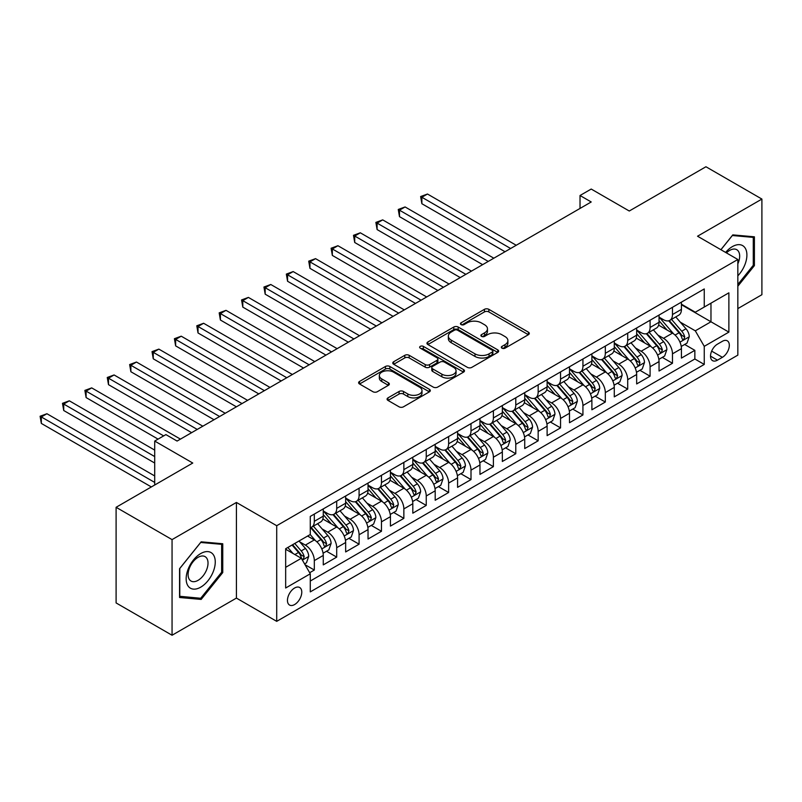 <?xml version="1.0" encoding="UTF-8"?>
<svg xmlns="http://www.w3.org/2000/svg" width="802" height="802" viewBox="0 0 802 802"><rect width="100%" height="100%" fill="white"/><g stroke="black" fill="none" stroke-linecap="round" stroke-linejoin="round"><path stroke-width="1.2" d="M501.962 348.178A2.175 1.253 0 0 0 505.039 348.178L528.388 334.705A3.108 1.794 0 0 0 529.29 333.432A3.108 1.794 0 0 0 528.388 332.158L488.839 309.331A3.108 1.794 0 0 0 484.438 309.331L461.09 322.805A2.175 1.253 0 0 0 460.458 323.697A2.175 1.253 0 0 0 461.09 324.579A2.175 1.253 0 0 0 464.168 324.579L467.195 322.835A9.945 5.744 0 0 1 481.25 322.835L484.548 324.74A9.945 5.744 0 0 1 487.466 328.8A9.945 5.744 0 0 1 484.548 332.86L481.531 334.604A2.175 1.253 0 0 0 480.889 335.497A2.175 1.253 0 0 0 481.531 336.379A2.175 1.253 0 0 0 484.608 336.379L487.626 334.635A9.945 5.744 0 0 1 501.691 334.635L504.979 336.539A9.945 5.744 0 0 1 507.897 340.599A9.945 5.744 0 0 1 504.979 344.659L501.962 346.404A2.175 1.253 0 0 0 501.33 347.286A2.175 1.253 0 0 0 501.962 348.178L501.962 346.404M294.615 604.548A10.125 5.845 120 0 0 301.231 595.625A10.125 5.845 120 0 0 299.677 587.505A10.125 5.845 120 0 0 294.615 588.006A10.125 5.845 120 0 0 287.998 596.939A10.125 5.845 120 0 0 289.552 605.049A10.125 5.845 120 0 0 294.615 604.548M387.978 397.872A3.108 1.794 0 0 0 387.075 399.145A3.108 1.794 0 0 0 387.978 400.409L399.075 406.815A3.108 1.794 0 0 0 403.476 406.815L429.401 391.847A3.108 1.794 0 0 0 430.313 390.584A3.108 1.794 0 0 0 429.401 389.311L389.852 366.474A3.108 1.794 0 0 0 385.451 366.474L359.527 381.451A3.108 1.794 0 0 0 358.614 382.714A3.108 1.794 0 0 0 359.527 383.988L372.93 391.717A3.108 1.794 0 0 0 377.321 391.717L388.419 385.311A3.108 1.794 0 0 0 389.331 384.048A3.108 1.794 0 0 0 388.419 382.775L381.772 378.945A8.311 4.802 0 0 1 379.336 375.547A8.311 4.802 0 0 1 384.469 371.115A8.311 4.802 0 0 1 393.531 372.158L419.566 387.186A8.311 4.802 0 0 1 422.002 390.584A8.311 4.802 0 0 1 416.87 395.015A8.311 4.802 0 0 1 407.807 393.972L403.476 391.466A3.108 1.794 0 0 0 399.075 391.466L387.978 397.872L387.978 400.409M737.84 308.6L761.9 294.705L761.9 199.066L705.94 166.756L629.269 211.016L591.214 189.051L580.026 195.508L591.214 201.974L177.092 441.06L165.904 434.604L154.706 441.06L154.706 484.999M172.059 539.606L172.059 635.244L236.42 598.091L236.42 502.453L172.059 539.606L116.1 507.295L192.761 463.035L154.706 441.06M236.42 502.453L276.71 525.711L737.84 259.487L737.84 355.126L276.71 621.349L276.71 525.711M761.9 199.066L697.539 236.219L737.84 259.487M467.416 367.366A3.108 1.794 0 0 0 471.807 367.366L497.731 352.399A3.108 1.794 0 0 0 498.643 351.126A3.108 1.794 0 0 0 497.731 349.862L458.183 327.026A3.108 1.794 0 0 0 453.792 327.026L427.857 341.993A3.108 1.794 0 0 0 426.955 343.266A3.108 1.794 0 0 0 427.857 344.529L467.416 367.366M421.15 348.649A2.175 1.253 0 0 1 423.356 348.96L423.356 346.374L463.566 369.582A3.108 1.794 0 0 1 464.478 370.855A3.108 1.794 0 0 1 463.566 372.118L437.641 387.095A3.108 1.794 0 0 1 433.24 387.095L393.692 364.258L393.692 361.722A3.108 1.794 0 0 0 392.779 362.985A3.108 1.794 0 0 0 393.692 364.258M393.692 361.722L404.789 355.316A3.108 1.794 0 0 1 409.18 355.316L425.22 364.579A3.108 1.794 0 0 0 429.621 364.579L436.98 360.329A3.108 1.794 0 0 0 437.892 359.055A3.108 1.794 0 0 0 436.98 357.792L420.278 348.148A2.175 1.253 0 0 1 419.647 347.256A2.175 1.253 0 0 1 420.99 346.103A2.175 1.253 0 0 1 423.356 346.374M172.059 635.244L116.1 602.934L116.1 507.295M309.672 572.728L314.314 570.042L305.021 564.678M299.737 541.851L305.361 545.099A12.662 7.308 60 0 1 314.314 560.608L323.266 555.435L323.266 564.879L336.7 557.119L326.514 551.235M322.123 528.929L327.747 532.177A12.662 7.308 60 0 1 336.7 547.686L345.652 542.513L345.652 551.946L359.085 544.197L348.9 538.312M344.509 516.007L350.133 519.255A12.662 7.308 60 0 1 359.085 534.764L368.038 529.591L368.038 539.024L381.471 531.275L371.286 525.39M366.895 503.085L372.519 506.333A12.662 7.308 60 0 1 381.471 521.841L390.424 516.668L390.424 526.102L403.857 518.353L393.672 512.468M389.281 490.162L394.905 493.4A12.662 7.308 60 0 1 403.857 508.909L412.809 503.746L412.809 513.18L426.243 505.42L416.058 499.546M411.667 477.24L417.281 480.478A12.662 7.308 60 0 1 426.243 495.987L435.195 490.824L435.195 500.258L448.629 492.498L438.443 486.624M434.052 464.308L439.666 467.556A12.662 7.308 60 0 1 448.629 483.065L457.581 477.902L457.581 487.335L471.005 479.576L460.819 473.701M456.438 451.386L462.052 454.634A12.662 7.308 60 0 1 471.005 470.142L479.967 464.97L479.967 474.403L493.39 466.654L483.205 460.769M478.824 438.463L484.438 441.712A12.662 7.308 60 0 1 493.39 457.22L502.343 452.047L502.343 461.481L515.776 453.731L505.591 447.847M501.2 425.541L506.824 428.789A12.662 7.308 60 0 1 515.776 444.298L524.729 439.125L524.729 448.559L538.162 440.809L527.977 434.925M523.586 412.619L529.21 415.867A12.662 7.308 60 0 1 538.162 431.376L547.114 426.203L547.114 435.636L560.548 427.877L550.362 422.002M545.972 399.697L551.596 402.935A12.662 7.308 60 0 1 560.548 418.443L569.5 413.281L569.5 422.714L582.934 414.955L572.748 409.08M568.357 386.775L573.981 390.013A12.662 7.308 60 0 1 582.934 405.521L591.886 400.358L591.886 409.792L605.32 402.033L595.134 396.158M590.743 373.842L596.367 377.09A12.662 7.308 60 0 1 605.32 392.599L614.272 387.426L614.272 396.87L627.705 389.11L617.52 383.226M613.129 360.92L618.753 364.168A12.662 7.308 60 0 1 627.705 379.677L636.658 374.504L636.658 383.937L650.091 376.188L639.906 370.303M635.515 347.998L641.129 351.246A12.662 7.308 60 0 1 650.091 366.755L659.043 361.582L659.043 371.015L672.477 363.266L672.477 353.832A12.662 7.308 -120 0 0 663.515 338.324L657.901 335.076M662.292 357.381L672.477 363.266M323.266 555.435A12.662 7.308 -120 0 0 314.314 539.926L307.597 536.057M345.652 542.513A12.662 7.308 -120 0 0 336.7 527.004L322.855 519.014M368.038 529.591A12.662 7.308 -120 0 0 359.085 514.082L345.241 506.092M390.424 516.668A12.662 7.308 -120 0 0 381.471 501.16L367.627 493.17M412.809 503.746A12.662 7.308 -120 0 0 403.857 488.238L390.013 480.248M435.195 490.824A12.662 7.308 -120 0 0 426.243 475.315L412.398 467.315M457.581 477.902A12.662 7.308 -120 0 0 448.629 462.393L434.784 454.393M479.967 464.97A12.662 7.308 -120 0 0 471.005 449.461L457.17 441.471M502.343 452.047A12.662 7.308 -120 0 0 493.39 436.539L479.546 428.549M524.729 439.125A12.662 7.308 -120 0 0 515.776 423.616L501.932 415.626M547.114 426.203A12.662 7.308 -120 0 0 538.162 410.694L524.318 402.704M569.5 413.281A12.662 7.308 -120 0 0 560.548 397.772L546.703 389.772M591.886 400.358A12.662 7.308 -120 0 0 582.934 384.85L569.089 376.85M614.272 387.426A12.662 7.308 -120 0 0 605.32 371.917L591.475 363.928M636.658 374.504A12.662 7.308 -120 0 0 627.705 358.995L613.861 351.005M659.043 361.582A12.662 7.308 -120 0 0 650.091 346.073L636.247 338.083M722.391 341.291L717.469 344.138A9.814 5.664 120 0 0 711.053 352.78A9.814 5.664 120 0 0 712.557 360.649A9.814 5.664 120 0 0 717.469 360.158L722.391 357.321A9.814 5.664 120 0 0 728.797 348.669A9.814 5.664 120 0 0 727.294 340.81A9.814 5.664 120 0 0 722.391 341.291M285.662 567.325L301.331 558.282L310.284 573.791L310.284 591.886L704.256 364.429L704.256 346.334L695.304 330.825L680.286 322.153M310.284 573.791L285.662 588.006L285.662 548.718L310.284 534.503L310.284 516.408L704.256 288.951L704.256 307.046L728.878 292.83L728.878 332.118L704.256 346.334M323.266 510.984L327.747 513.571A12.662 7.308 60 0 0 334.073 514.192L343.035 509.019A12.662 7.308 -120 0 0 345.652 503.225L345.652 495.987M345.652 498.062L350.133 500.638A12.662 7.308 60 0 0 356.459 501.27L365.411 496.097A12.662 7.308 -120 0 0 368.038 490.303L368.038 483.065M368.038 485.13L372.519 487.716A12.662 7.308 60 0 0 378.845 488.348L387.797 483.175A12.662 7.308 -120 0 0 390.424 477.38L390.424 470.142M390.424 472.208L394.905 474.794A12.662 7.308 60 0 0 401.231 475.426L410.183 470.253A12.662 7.308 -120 0 0 412.809 464.458L412.809 457.22M412.809 459.285L417.281 461.872A12.662 7.308 60 0 0 423.616 462.493L432.569 457.33A12.662 7.308 -120 0 0 435.195 451.536L435.195 444.298M435.195 446.363L439.666 448.95A12.662 7.308 60 0 0 446.002 449.571L454.955 444.408A12.662 7.308 -120 0 0 457.581 438.604L457.581 431.366M457.581 433.441L462.052 436.027A12.662 7.308 60 0 0 468.388 436.649L477.34 431.476A12.662 7.308 -120 0 0 479.967 425.682L479.967 418.443M479.967 420.519L484.438 423.095A12.662 7.308 60 0 0 490.774 423.727L499.726 418.554A12.662 7.308 -120 0 0 502.343 412.759L502.343 405.521M502.343 407.586L506.824 410.173A12.662 7.308 60 0 0 513.16 410.804L522.112 405.632A12.662 7.308 -120 0 0 524.729 399.837L524.729 392.599M524.729 394.664L529.21 397.251A12.662 7.308 60 0 0 535.546 397.882L544.498 392.709A12.662 7.308 -120 0 0 547.114 386.915L547.114 379.677M547.114 381.742L551.596 384.328A12.662 7.308 60 0 0 557.921 384.96L566.884 379.787A12.662 7.308 -120 0 0 569.5 373.993L569.5 366.755M569.5 368.82L573.981 371.406A12.662 7.308 60 0 0 580.307 372.028L589.259 366.865A12.662 7.308 -120 0 0 591.886 361.06L591.886 353.832M591.886 355.898L596.367 358.484A12.662 7.308 60 0 0 602.693 359.106L611.645 353.943A12.662 7.308 -120 0 0 614.272 348.138L614.272 340.9M614.272 342.975L618.753 345.562A12.662 7.308 60 0 0 625.079 346.183L634.031 341.01A12.662 7.308 -120 0 0 636.658 335.216L636.658 327.978M636.658 330.053L641.129 332.63A12.662 7.308 60 0 0 647.465 333.261L656.417 328.088A12.662 7.308 -120 0 0 659.043 322.294L659.043 315.056M310.284 581.029L694.853 358.995L694.853 350.344L681.429 358.093L681.429 348.659A12.662 7.308 -120 0 0 672.477 333.151L658.632 325.161M659.043 317.121L663.515 319.707A12.662 7.308 -120 0 0 669.85 320.339A12.662 7.308 -120 0 0 672.477 314.544L672.477 307.306M669.85 320.339L678.803 315.166A12.662 7.308 -120 0 0 681.429 309.372L681.429 302.133M314.314 514.082L314.314 521.32A12.662 7.308 60 0 1 311.687 527.114A12.662 7.308 60 0 1 310.284 527.626M311.687 527.114L320.65 521.952A12.662 7.308 -120 0 0 323.266 516.147L323.266 508.909M336.7 501.16L336.7 508.398A12.662 7.308 60 0 1 334.073 514.192M359.085 488.238L359.085 495.476A12.662 7.308 60 0 1 356.459 501.27M381.471 475.315L381.471 482.553A12.662 7.308 60 0 1 378.845 488.348M403.857 462.383L403.857 469.621A12.662 7.308 60 0 1 401.231 475.426M426.243 449.461L426.243 456.699A12.662 7.308 60 0 1 423.616 462.493M448.629 436.539L448.629 443.777A12.662 7.308 60 0 1 446.002 449.571M471.005 423.616L471.005 430.854A12.662 7.308 60 0 1 468.388 436.649M493.39 410.694L493.39 417.932A12.662 7.308 60 0 1 490.774 423.727M515.776 397.772L515.776 405.01A12.662 7.308 60 0 1 513.16 410.804M538.162 384.85L538.162 392.078A12.662 7.308 60 0 1 535.546 397.882M560.548 371.917L560.548 379.156A12.662 7.308 60 0 1 557.921 384.96M582.934 358.995L582.934 366.233A12.662 7.308 60 0 1 580.307 372.028M605.32 346.073L605.32 353.311A12.662 7.308 60 0 1 602.693 359.106M627.705 333.151L627.705 340.389A12.662 7.308 60 0 1 625.079 346.183M650.091 320.229L650.091 327.467A12.662 7.308 60 0 1 647.465 333.261M650.091 366.755L650.091 376.188M627.705 379.677L627.705 389.11M605.32 392.599L605.32 402.033M582.934 405.521L582.934 414.955M560.548 418.443L560.548 427.877M538.162 431.376L538.162 440.809M515.776 444.298L515.776 453.731M493.39 457.22L493.39 466.654M471.005 470.142L471.005 479.576M448.629 483.065L448.629 492.498M426.243 495.987L426.243 505.42M403.857 508.909L403.857 518.353M381.471 521.841L381.471 531.275M359.085 534.764L359.085 544.197M336.7 547.686L336.7 557.119M314.314 560.608L314.314 570.042M301.331 558.282L285.662 549.24M695.304 330.825L710.973 321.772L710.973 303.166L728.878 292.83M681.429 304.72L728.878 332.118M681.429 304.199L695.304 312.209L704.256 307.046M236.42 598.091L276.71 621.349M580.026 195.508L580.026 208.44M684.667 344.459L694.853 350.344M694.853 358.995L704.256 364.429M737.84 286.224L754.401 265.612L754.401 236.811L732.797 234.886L720.888 249.703M179.558 597.5L201.162 599.425L222.755 572.558L222.755 543.756L201.162 541.821L179.558 568.698L179.558 597.5M753.278 264.971L754.401 265.612M221.643 571.906L222.755 572.558M198.876 598.112L201.162 599.425M502.834 348.489L504.979 347.246A9.945 5.744 0 0 0 507.897 343.186L507.897 340.599M487.466 328.8L487.466 331.386A9.945 5.744 0 0 1 484.548 335.447L482.393 336.69M528.348 334.725L488.839 311.918A3.108 1.794 0 0 0 484.438 311.918L461.962 324.89M497.691 352.419L458.183 329.612A3.108 1.794 0 0 0 453.792 329.612L427.907 344.559M492.238 352.018A2.175 1.253 0 0 0 492.879 351.126A2.175 1.253 0 0 0 492.238 350.243L457.521 330.193A2.175 1.253 0 0 0 454.443 330.193L451.265 332.038A9.945 5.744 0 0 0 448.348 336.098A9.945 5.744 0 0 0 451.265 340.158L474.995 353.852A9.945 5.744 0 0 0 489.05 353.852L492.238 352.018L492.238 354.604A2.175 1.253 0 0 0 492.879 353.712L492.879 351.126M448.348 336.098L448.348 338.685A9.945 5.744 0 0 0 451.265 342.745L451.265 340.158M492.238 354.604L489.05 356.439A9.945 5.744 0 0 1 474.995 356.439L451.265 342.745M393.732 364.278L404.789 357.903L404.789 355.316M437.892 359.055L437.892 361.642A3.108 1.794 0 0 1 436.98 362.905L429.621 367.156A3.108 1.794 0 0 1 425.22 367.156L409.18 357.903A3.108 1.794 0 0 0 404.789 357.903M423.356 348.96L463.526 372.148M441.872 374.183A8.311 4.802 0 0 0 450.924 375.226A8.311 4.802 0 0 0 456.057 370.795A8.311 4.802 0 0 0 453.621 367.396L444.448 362.103A3.108 1.794 0 0 0 440.057 362.103L432.699 366.354A3.108 1.794 0 0 0 431.787 367.617A3.108 1.794 0 0 0 432.699 368.89L441.872 374.183L441.872 376.77A8.311 4.802 0 0 0 450.924 377.812A8.311 4.802 0 0 0 456.057 373.371L456.057 370.795M431.787 367.617L431.787 370.203A3.108 1.794 0 0 0 432.699 371.476L432.699 368.89M441.872 376.77L432.699 371.476M422.002 390.584L422.002 393.16A8.311 4.802 0 0 1 416.87 397.602A8.311 4.802 0 0 1 407.807 396.559L403.476 394.053A3.108 1.794 0 0 0 399.075 394.053L388.028 400.439M379.336 375.547L379.336 378.133A8.311 4.802 0 0 0 381.772 381.521L381.772 378.945M388.379 385.341L381.772 381.521M429.361 391.877L389.852 369.06A3.108 1.794 0 0 0 385.451 369.06L359.567 384.008L359.527 381.451M681.239 346.444L687.023 343.106L689.259 336.639A8.391 4.842 -120 0 0 685.991 328.76L675.765 316.92M673.72 333.973L661.59 319.928A24.22 13.985 -120 0 0 659.043 317.261M667.063 330.023L660.277 322.173A20.1 11.609 -120 0 0 659.043 320.82M516.227 245.272L427.466 194.024L421.872 197.252L421.872 203.718L505.029 251.728M668.708 320.79L679.053 332.77A8.391 4.842 60 0 1 682.041 338.544L682.652 339.547L683.785 339.386L684.728 337A8.391 4.842 -120 0 0 681.74 331.216L671.515 319.376M669.319 320.599L680.437 333.462A4.271 2.466 60 0 1 681.51 335.136L684.728 337M421.872 203.718L420.639 196.55L510.633 248.5M420.639 196.55L427.466 194.024M737.84 275.818A20.581 11.88 120 0 0 746.632 251.958A20.581 11.88 120 0 0 732.356 246.625A20.581 11.88 120 0 0 725.609 252.429M737.84 263.838A14.085 8.13 120 0 0 736.747 249.693A14.085 8.13 120 0 0 729.7 250.394A14.085 8.13 120 0 0 726.442 252.911M720.938 249.723L732.356 235.517L753.278 237.392L753.278 265.292L737.84 284.51M751.895 236.59L753.278 237.392M213.312 571.495A20.581 11.88 120 0 0 207.989 551.616A20.581 11.88 120 0 0 188.109 569.24A20.581 11.88 120 0 0 193.432 589.119A20.581 11.88 120 0 0 213.312 571.495M206.685 569.61A14.085 8.13 120 0 0 205.101 556.638A14.085 8.13 120 0 0 189.432 568.067A14.085 8.13 120 0 0 191.016 581.039A14.085 8.13 120 0 0 206.685 569.61M179.778 596.407L179.778 568.498L200.711 542.463L221.643 544.327L221.643 572.237L200.711 598.272L179.558 596.277M220.249 543.525L221.643 544.327M658.853 359.366L664.637 356.028L666.873 349.562A8.391 4.842 -120 0 0 663.605 341.682L653.379 329.843M651.334 346.895L639.204 332.85A24.22 13.985 -120 0 0 636.658 330.183M644.678 342.955L637.891 335.096A20.1 11.609 -120 0 0 636.658 333.742M493.842 258.194L405.09 206.946L399.486 210.184L399.486 216.64L482.644 264.65M646.322 333.712L656.668 345.692A8.391 4.842 60 0 1 659.665 351.476L660.267 352.469L661.399 352.309L662.342 349.923A8.391 4.842 -120 0 0 659.354 344.138L649.129 332.299M646.933 333.522L658.051 346.394A4.271 2.466 60 0 1 659.124 348.058L662.342 349.923M399.486 216.64L398.253 209.472L488.248 261.422M398.253 209.472L405.09 206.946M636.467 372.288L642.252 368.95L644.487 362.484A8.391 4.842 -120 0 0 641.219 354.614L630.994 342.765M628.948 359.817L616.818 345.772A24.22 13.985 -120 0 0 614.272 343.106M622.292 355.877L615.515 348.018A20.1 11.609 -120 0 0 614.272 346.675M471.456 271.116L382.704 219.878L377.1 223.106L377.1 229.562L460.268 277.582M623.936 346.634L634.282 358.614A8.391 4.842 60 0 1 637.279 364.399L637.881 365.391L639.024 365.231L639.966 362.845A8.391 4.842 -120 0 0 636.968 357.07L626.743 345.221M624.547 346.444L635.665 359.316A4.271 2.466 60 0 1 636.738 360.98L639.966 362.845M377.1 229.562L375.877 222.395L465.862 274.344M375.877 222.395L382.704 219.878M614.081 385.211L619.866 381.872L622.101 375.406A8.391 4.842 -120 0 0 618.843 367.537L608.608 355.697M606.563 372.74L594.432 358.695A24.22 13.985 -120 0 0 591.886 356.038M599.906 368.8L593.129 360.94A20.1 11.609 -120 0 0 591.886 359.597M449.07 284.038L360.319 232.801L354.715 236.029L354.715 242.495L437.882 290.504M601.55 359.567L611.896 371.537A8.391 4.842 60 0 1 614.893 377.321L615.505 378.313L616.638 378.153L617.58 375.767A8.391 4.842 -120 0 0 614.583 369.993L604.357 358.143M602.162 359.366L613.279 372.238A4.271 2.466 60 0 1 614.352 373.912L617.58 375.767M354.715 242.495L353.492 235.317L443.476 287.266M353.492 235.317L360.319 232.801M591.696 398.133L597.48 394.795L599.726 388.338A8.391 4.842 -120 0 0 596.457 380.459L586.222 368.619M584.177 385.662L572.047 371.617A24.22 13.985 -120 0 0 569.5 368.96M577.52 381.722L570.743 373.872A20.1 11.609 -120 0 0 569.5 372.519M426.684 296.961L337.933 245.723L332.339 248.951L332.339 255.417L415.496 303.427M579.174 372.489L589.51 384.469A8.391 4.842 60 0 1 592.508 390.243L593.119 391.236L594.252 391.075L595.194 388.689A8.391 4.842 -120 0 0 592.197 382.915L581.971 371.075M579.776 372.288L590.894 385.16A4.271 2.466 60 0 1 591.966 386.835L595.194 388.689M332.339 255.417L331.106 248.239L421.09 300.199M331.106 248.239L337.933 245.723M569.31 411.065L575.094 407.717L577.34 401.261A8.391 4.842 -120 0 0 574.072 393.381L563.846 381.541M561.791 398.584L549.661 384.549A24.22 13.985 -120 0 0 547.114 381.882M555.144 394.644L548.357 386.795A20.1 11.609 -120 0 0 547.114 385.441M404.298 309.883L315.547 258.645L309.953 261.873L309.953 268.339L393.11 316.349M556.788 385.411L567.134 397.391A8.391 4.842 60 0 1 570.122 403.165L570.733 404.158L571.866 403.997L572.808 401.612A8.391 4.842 -120 0 0 569.811 395.837L559.585 383.998M557.39 385.211L568.508 398.083A4.271 2.466 60 0 1 569.59 399.757L572.808 401.612M309.953 268.339L308.72 261.161L398.704 313.121M308.72 261.161L315.547 258.645M546.934 423.987L552.718 420.649L554.954 414.183A8.391 4.842 -120 0 0 551.686 406.303L541.46 394.464M539.405 411.516L527.275 397.471A24.22 13.985 -120 0 0 524.729 394.805M532.759 407.566L525.972 399.717A20.1 11.609 -120 0 0 524.729 398.363M381.912 322.815L293.161 271.567L287.567 274.795L287.567 281.261L370.724 329.271M534.403 398.333L544.748 410.313A8.391 4.842 60 0 1 547.736 416.088L548.347 417.08L549.48 416.93L550.423 414.544A8.391 4.842 -120 0 0 547.435 408.759L537.2 396.92M535.004 398.143L546.122 411.005A4.271 2.466 60 0 1 547.205 412.679L550.423 414.544M287.567 281.261L286.334 274.094L376.318 326.043M286.334 274.094L293.161 271.567M524.548 436.91L530.333 433.571L532.568 427.105A8.391 4.842 -120 0 0 529.3 419.225L519.074 407.386M517.019 424.438L504.889 410.393A24.22 13.985 -120 0 0 502.343 407.727M510.373 420.499L503.586 412.639A20.1 11.609 -120 0 0 502.343 411.286M359.527 335.737L270.775 284.489L265.181 287.728L265.181 294.184L348.339 342.193M512.017 411.256L522.363 423.235A8.391 4.842 60 0 1 525.35 429.01L525.962 430.012L527.094 429.852L528.037 427.466A8.391 4.842 -120 0 0 525.049 421.682L514.814 409.842M512.628 411.065L523.736 423.927A4.271 2.466 60 0 1 524.819 425.601L528.037 427.466M265.181 294.184L263.948 287.016L353.933 338.965M263.948 287.016L270.775 284.489M502.162 449.832L507.947 446.493L510.182 440.027A8.391 4.842 -120 0 0 506.914 432.158L496.689 420.308M494.633 437.361L482.503 423.316A24.22 13.985 -120 0 0 479.967 420.649M487.987 433.421L481.2 425.561A20.1 11.609 -120 0 0 479.967 424.218M337.151 348.659L248.389 297.412L242.795 300.65L242.795 307.106L325.953 355.116M489.631 424.178L499.977 436.158A8.391 4.842 60 0 1 502.964 441.942L503.576 442.935L504.709 442.774L505.651 440.388A8.391 4.842 -120 0 0 502.664 434.604L492.438 422.764M490.243 423.987L501.35 436.859A4.271 2.466 60 0 1 502.433 438.524L505.651 440.388M242.795 307.106L241.562 299.938L331.547 351.888M241.562 299.938L248.389 297.412M479.776 462.754L485.561 459.416L487.796 452.95A8.391 4.842 -120 0 0 484.528 445.08L474.303 433.23M472.248 450.283L460.127 436.238A24.22 13.985 -120 0 0 457.581 433.581M465.601 446.343L458.814 438.483A20.1 11.609 -120 0 0 457.581 437.14M314.765 361.582L226.004 310.344L220.41 313.572L220.41 320.028L303.567 368.048M467.245 437.11L477.591 449.08A8.391 4.842 60 0 1 480.578 454.864L481.19 455.857L482.323 455.696L483.265 453.31A8.391 4.842 -120 0 0 480.278 447.536L470.052 435.687M467.857 436.91L478.974 449.782A4.271 2.466 60 0 1 480.047 451.456L483.265 453.31M220.41 320.028L219.177 312.86L309.161 364.81M219.177 312.86L226.004 310.344M457.391 475.676L463.175 472.338L465.411 465.882A8.391 4.842 -120 0 0 462.142 458.002L451.917 446.163M449.872 463.205L437.742 449.16A24.22 13.985 -120 0 0 435.195 446.503M443.215 459.265L436.428 451.416A20.1 11.609 -120 0 0 435.195 450.062M292.379 374.504L203.618 323.266L198.024 326.494L198.024 332.96L281.181 380.97M444.859 450.032L455.205 462.002A8.391 4.842 60 0 1 458.193 467.787L458.804 468.779L459.937 468.619L460.879 466.233A8.391 4.842 -120 0 0 457.892 460.458L447.666 448.619M445.471 449.832L456.589 462.704A4.271 2.466 60 0 1 457.661 464.378L460.879 466.233M198.024 332.96L196.791 325.782L286.785 377.742M196.791 325.782L203.618 323.266M435.005 488.598L440.789 485.26L443.025 478.804A8.391 4.842 -120 0 0 439.757 470.924L429.531 459.085M427.486 476.127L415.356 462.082A24.22 13.985 -120 0 0 412.809 459.426M420.829 472.188L414.043 464.338A20.1 11.609 -120 0 0 412.809 462.985M269.993 387.426L181.232 336.188L175.638 339.416L175.638 345.883L258.795 393.892M422.474 462.954L432.819 474.934A8.391 4.842 60 0 1 435.807 480.709L436.418 481.701L437.551 481.541L438.493 479.155A8.391 4.842 -120 0 0 435.506 473.38L425.281 461.541M423.085 462.754L434.203 475.626A4.271 2.466 60 0 1 435.275 477.3L438.493 479.155M175.638 345.883L174.405 338.705L264.399 390.664M174.405 338.705L181.232 336.188M412.619 501.531L418.403 498.182L420.639 491.726A8.391 4.842 -120 0 0 417.371 483.847L407.145 472.007M405.1 489.05L392.97 475.015A24.22 13.985 -120 0 0 390.424 472.348M398.444 485.11L391.657 477.26A20.1 11.609 -120 0 0 390.424 475.907M247.607 400.358L158.856 349.111L153.252 352.339L153.252 358.805L236.41 406.815M400.088 475.877L410.434 487.857A8.391 4.842 60 0 1 413.431 493.631L414.032 494.623L415.175 494.473L416.118 492.087A8.391 4.842 -120 0 0 413.12 486.303L402.895 474.463M400.699 475.686L411.817 488.548A4.271 2.466 60 0 1 412.89 490.222L416.118 492.087M153.252 358.805L152.029 351.627L242.014 403.586M152.029 351.627L158.856 349.111M390.233 514.453L396.018 511.115L398.253 504.648A8.391 4.842 -120 0 0 394.995 496.769L384.76 484.929M382.714 501.982L370.584 487.937A24.22 13.985 -120 0 0 368.038 485.27M376.058 498.042L369.281 490.182A20.1 11.609 -120 0 0 368.038 488.829M225.222 413.281L136.47 362.033L130.866 365.271L130.866 371.727L214.034 419.737M377.702 488.799L388.048 500.779A8.391 4.842 60 0 1 391.045 506.553L391.657 507.556L392.79 507.395L393.732 505.009A8.391 4.842 -120 0 0 390.734 499.225L380.509 487.385M378.313 488.608L389.431 501.471A4.271 2.466 60 0 1 390.504 503.145L393.732 505.009M130.866 371.727L129.643 364.559L219.628 416.509M129.643 364.559L136.47 362.033M367.847 527.375L373.632 524.037L375.867 517.571A8.391 4.842 -120 0 0 372.609 509.691L362.374 497.852M360.329 514.904L348.198 500.859A24.22 13.985 -120 0 0 345.652 498.192M353.672 510.964L346.895 503.105A20.1 11.609 -120 0 0 345.652 501.751M202.836 426.203L114.084 374.955L108.491 378.193L108.491 384.649L191.648 432.659M355.316 501.721L365.662 513.701A8.391 4.842 60 0 1 368.659 519.485L369.271 520.478L370.404 520.318L371.346 517.932A8.391 4.842 -120 0 0 368.349 512.147L358.123 500.308M355.928 501.531L367.045 514.403A4.271 2.466 60 0 1 368.118 516.067L371.346 517.932M108.491 384.649L107.257 377.481L197.242 429.431M107.257 377.481L114.084 374.955M345.462 540.297L351.246 536.959L353.492 530.493A8.391 4.842 -120 0 0 350.223 522.623L339.988 510.774M337.943 527.826L325.812 513.781A24.22 13.985 -120 0 0 323.266 511.125M331.296 523.886L324.509 516.027A20.1 11.609 -120 0 0 323.266 514.683M180.45 439.125L91.699 387.887L86.105 391.115L86.105 397.571L158.064 439.125M332.94 514.643L343.276 526.623A8.391 4.842 60 0 1 346.274 532.408L346.885 533.4L348.018 533.24L348.96 530.854A8.391 4.842 -120 0 0 345.963 525.079L335.737 513.23M333.542 514.453L344.659 527.325A4.271 2.466 60 0 1 345.742 528.989L348.96 530.854M86.105 397.571L84.872 390.404L163.668 435.897M84.872 390.404L91.699 387.887M323.076 553.22L328.86 549.881L331.106 543.415A8.391 4.842 -120 0 0 327.838 535.546L317.612 523.706M315.557 540.748L310.204 534.553M308.91 536.809L308.038 535.796M154.706 450.112L69.313 400.81L63.719 404.038L63.719 410.504L154.706 463.035M310.554 527.576L320.9 539.546A8.391 4.842 60 0 1 323.888 545.33L324.499 546.322L325.632 546.162L326.574 543.776A8.391 4.842 -120 0 0 323.587 538.002L313.351 526.152M311.156 527.375L322.274 540.247A4.271 2.466 60 0 1 323.356 541.921L326.574 543.776M63.719 410.504L62.486 403.326L154.706 456.569M62.486 403.326L69.313 400.81M304.58 563.906L306.484 562.803L308.72 556.347A8.391 4.842 -120 0 0 305.452 548.468L299.016 541.009M293.001 553.47L287.818 547.475M286.525 549.731L285.662 548.738M154.706 475.957L46.927 413.732L41.333 416.96L41.333 423.426L151.347 486.944M292.068 545.019L298.514 552.478A8.391 4.842 60 0 1 301.502 558.252L302.113 559.245L303.246 559.084L304.189 556.698A8.391 4.842 -120 0 0 301.201 550.924L294.755 543.465M292.59 544.718L299.888 553.169A4.271 2.466 60 0 1 300.971 554.844L304.189 556.698M41.333 423.426L40.1 416.248L154.706 482.423M40.1 416.248L46.927 413.732M305.361 545.099L314.314 539.926M327.747 532.177L336.7 527.004M350.133 519.255L359.085 514.082M372.519 506.333L381.471 501.16M394.905 493.4L403.857 488.238M417.281 480.478L426.243 475.315M439.666 467.556L448.629 462.393M462.052 454.634L471.005 449.461M484.438 441.712L493.39 436.539M506.824 428.789L515.776 423.616M529.21 415.867L538.162 410.694M551.596 402.935L560.548 397.772M573.981 390.013L582.934 384.85M596.367 377.09L605.32 371.917M618.753 364.168L627.705 358.995M641.129 351.246L650.091 346.073M663.515 338.324L672.477 333.151M672.477 314.544L681.429 309.372M314.314 521.32L323.266 516.147M336.7 508.398L345.652 503.225M359.085 495.476L368.038 490.303M381.471 482.553L390.424 477.38M403.857 469.621L412.809 464.458M426.243 456.699L435.195 451.536M448.629 443.777L457.581 438.604M471.005 430.854L479.967 425.682M493.39 417.932L502.343 412.759M515.776 405.01L524.729 399.837M538.162 392.078L547.114 386.915M560.548 379.156L569.5 373.993M582.934 366.233L591.886 361.06M605.32 353.311L614.272 348.138M627.705 340.389L636.658 335.216M650.091 327.467L659.043 322.294M672.477 353.832L681.429 348.659M711.655 351.126L722.391 357.321M710.522 356.158L717.469 360.158M504.979 347.246L504.979 344.659M481.531 336.379L481.531 334.604M484.548 335.447L484.548 332.86M461.09 324.579L461.09 322.805M484.438 311.918L484.438 309.331M488.839 311.918L488.839 309.331M528.388 334.705L528.388 332.158M427.857 344.529L427.857 341.993M453.792 329.612L453.792 327.026M458.183 329.612L458.183 327.026M497.731 352.399L497.731 349.862M474.995 356.439L474.995 353.852M489.05 356.439L489.05 353.852M409.18 357.903L409.18 355.316M425.22 367.156L425.22 364.579M429.621 367.156L429.621 364.579M436.98 362.905L436.98 360.329M463.566 372.118L463.566 369.582M399.075 394.053L399.075 391.466M403.476 394.053L403.476 391.466M407.807 396.559L407.807 393.972M388.419 385.311L388.419 382.775M385.451 369.06L385.451 366.474M389.852 369.06L389.852 366.474M429.401 391.847L429.401 389.311M679.956 342.143L689.209 336.8M661.59 319.928L662.743 319.256M681.74 331.216L685.991 328.76M675.053 335.076L679.053 332.77M657.57 355.065L666.823 349.722M639.204 332.85L640.357 332.188M659.354 344.138L663.605 341.682M652.668 347.998L656.668 345.692M635.194 367.988L644.437 362.644M616.818 345.772L617.971 345.111M636.968 357.07L641.219 354.614M630.282 360.93L634.282 358.614M612.808 380.91L622.051 375.577M594.432 358.695L595.585 358.033M614.583 369.993L618.843 367.537M607.896 373.852L611.896 371.537M590.422 393.832L599.665 388.499M572.047 371.617L573.199 370.955M592.197 382.915L596.457 380.459M585.51 386.775L589.51 384.469M568.037 406.754L577.28 401.421M549.661 384.549L550.814 383.877M569.811 395.837L574.072 393.381M563.124 399.697L567.134 397.391M545.651 419.687L554.894 414.343M527.275 397.471L528.428 396.8M547.435 408.759L551.686 406.303M540.748 412.619L544.748 410.313M523.265 432.609L532.508 427.265M504.889 410.393L506.042 409.722M525.049 421.682L529.3 419.225M518.363 425.541L522.363 423.235M500.879 445.531L510.122 440.188M482.503 423.316L483.656 422.654M502.664 434.604L506.914 432.158M495.977 438.473L499.977 436.158M478.493 458.453L487.746 453.12M460.127 436.238L461.28 435.576M480.278 447.536L484.528 445.08M473.591 451.396L477.591 449.08M456.107 471.375L465.36 466.042M437.742 449.16L438.894 448.498M457.892 460.458L462.142 458.002M451.205 464.318L455.205 462.002M433.722 484.298L442.975 478.964M415.356 462.082L416.509 461.421M435.506 473.38L439.757 470.924M428.819 477.24L432.819 474.934M411.336 497.23L420.589 491.887M392.97 475.015L394.123 474.343M413.12 486.303L417.371 483.847M406.434 490.162L410.434 487.857M388.96 510.152L398.203 504.809M370.584 487.937L371.737 487.265M390.734 499.225L394.995 496.769M384.048 503.085L388.048 500.779M366.574 523.074L375.817 517.731M348.198 500.859L349.351 500.197M368.349 512.147L372.609 509.691M361.662 516.007L365.662 513.701M344.188 535.997L353.431 530.653M325.812 513.781L326.965 513.12M345.963 525.079L350.223 522.623M339.276 528.939L343.276 526.623M321.803 548.919L331.046 543.586M323.587 538.002L327.838 535.546M316.89 541.861L320.9 539.546M302.394 560.127L308.66 556.508M301.201 550.924L305.452 548.468M294.885 554.563L298.514 552.478"/></g></svg>
